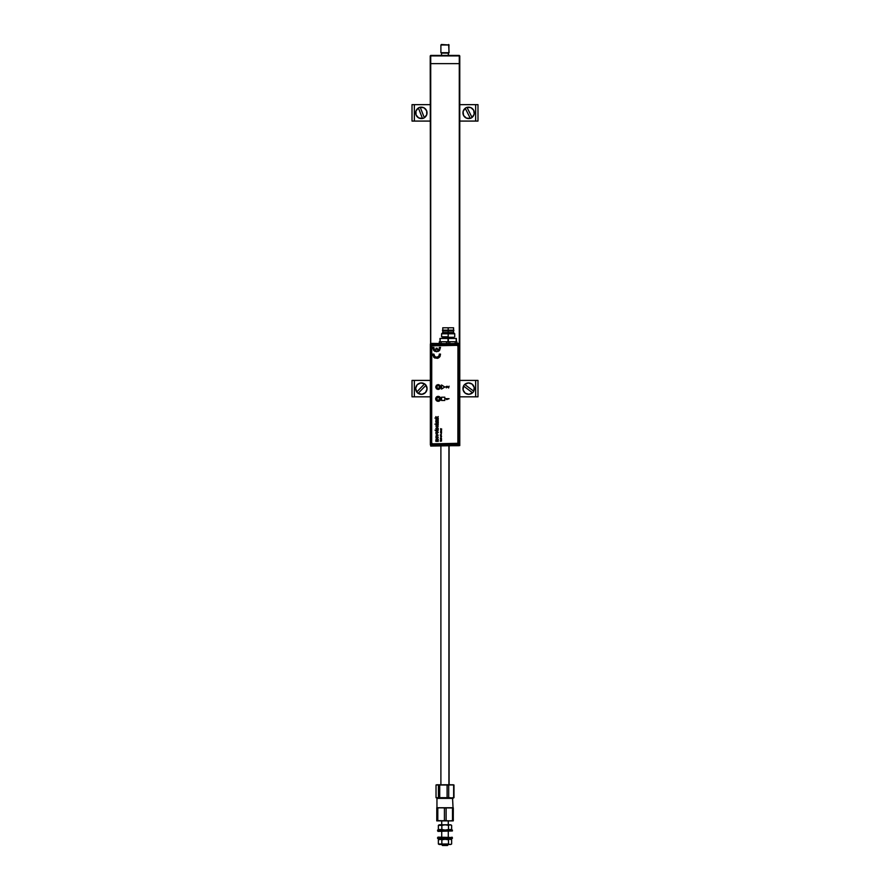 <?xml version="1.0" encoding="UTF-8"?>
<svg xmlns="http://www.w3.org/2000/svg" width="890" height="890" viewBox="0 0 890 890"><rect width="100%" height="100%" fill="white"/><g stroke="black" fill="none" stroke-linecap="round" stroke-linejoin="round"><path stroke-width="1.33" d="M430.226 63.624L430.716 446.068L430.226 63.624L459.284 63.624L459.284 343.596L459.774 63.624L459.774 55.903L459.284 63.624L430.716 63.624L430.716 55.903L430.226 63.624L430.226 55.903M430.716 343.518L430.716 63.624L459.284 63.624L459.284 55.414L430.716 55.414L459.284 55.903L430.716 55.903L430.716 343.518M459.284 445.501L459.774 55.903M459.184 445.579L430.716 446.068L459.774 445.579L459.774 63.624M430.716 55.414L459.284 55.414M441.54 44.5L449.105 44.989L441.384 44.5L448.916 44.989L440.895 44.989L440.895 52.71L448.916 52.71L448.916 44.989L448.916 52.71M448.293 53.089L448.293 55.414L448.293 53.089L441.551 53.089L441.551 55.503M448.916 784.769L448.916 446.068L448.916 784.769M446.513 343.607L448.171 343.64L448.171 341.738L446.513 341.738L446.513 343.607L441.151 343.551L441.151 341.738L439.504 341.738L439.504 343.495L431.172 343.384L430.738 344.597A0.823 0.823 -45 0 1 431.561 343.774L431.561 344.597L430.738 344.597L430.738 444.499L431.561 444.499L431.561 344.597L458.339 344.597L458.339 444.499L431.561 444.499L431.561 445.323A0.823 0.823 -135 0 1 430.738 444.499L430.348 344.207L430.348 444.889L431.172 445.712L458.339 445.323L458.339 444.499L459.162 444.499A0.823 0.823 135 0 1 458.339 445.323L431.172 445.712L458.728 445.712L459.551 444.889L459.551 344.207L458.339 343.774A0.823 0.823 45 0 1 459.162 344.597L459.162 444.499L459.162 344.597L458.339 344.597L458.339 444.499L431.561 444.499L431.561 344.597L458.339 344.597L458.339 343.774L431.561 343.774L446.914 343.774L441.073 343.718L441.151 341.738L446.513 341.738L446.435 343.774L439.337 343.662L439.326 341.738L439.504 343.495L446.513 343.607M438.158 396.695A2.147 2.147 0 0 0 436.011 398.842A2.147 2.147 0 0 0 438.158 400.99L438.158 401.156A2.314 2.314 0 0 1 435.844 398.842A2.314 2.314 0 0 1 438.158 396.528L438.158 396.695A2.147 2.147 0 0 1 440.305 398.842A2.147 2.147 0 0 1 438.158 400.99A2.147 2.147 0 0 1 436.011 398.842A2.147 2.147 0 0 1 438.158 396.695L438.158 396.528A2.314 2.314 0 0 1 440.472 398.842A2.314 2.314 0 0 1 438.158 401.156L438.158 400.99A2.147 2.147 0 0 0 440.305 398.842A2.147 2.147 0 0 0 438.158 396.695M456.837 343.395L458.728 343.384L457.048 343.34L456.837 341.738L457.004 343.662L449.428 343.774L458.728 343.384L459.551 344.207L459.496 445.2L431.172 445.712L430.348 444.889L430.404 343.896L439.326 343.384L439.326 341.738L448.171 341.738L448.171 343.64L449.817 343.607L449.817 341.738L448.171 341.738L448.171 338.456L448.171 341.738L455.179 341.738L449.817 341.738L449.817 343.607L456.837 343.495L456.837 341.838M438.158 384.647L436.523 385.326L435.844 386.961L436.523 388.596L438.158 389.264L439.793 388.596L440.472 386.961L439.793 385.326L438.158 384.647M438.158 401.156L439.793 400.478L440.472 398.842L439.793 397.207L438.158 396.528L436.523 397.207L435.844 398.842L436.523 400.478L438.158 401.156M456.837 341.738L455.179 341.738L455.179 343.551L455.179 341.738L456.837 341.738L456.837 343.495M438.158 384.814A2.147 2.147 0 0 0 436.011 386.961A2.147 2.147 0 0 0 438.158 389.108A2.147 2.147 0 0 1 436.011 386.961A2.147 2.147 0 0 1 438.158 384.814A2.147 2.147 0 0 1 440.305 386.961A2.147 2.147 0 0 1 438.158 389.108A2.147 2.147 0 0 0 440.305 386.961A2.147 2.147 0 0 0 438.158 384.814M439.148 397.485L439.515 399.832L437.168 400.2L436.801 397.852L439.148 397.485M436.478 386.827L438.292 385.281L439.838 387.083L438.025 388.63L436.478 386.827M442.675 337.966L454.156 338.456L453.666 337.299L442.675 337.299L442.675 337.966L448.171 337.966L448.171 337.299L448.171 337.966L453.666 337.966M448.338 341.738L448.004 338.456L448.004 341.738L448.004 338.456L456.214 338.456L456.214 341.738L456.381 338.456L448.338 338.456L448.338 341.738M456.381 341.738L456.381 338.456L456.381 341.738M440.127 341.738L440.127 338.456L448.004 338.456L439.96 338.456L440.127 341.738M448.171 336.809L448.171 333.772L441.607 333.772L448.171 333.772L448.171 332.549L442.831 332.549L448.171 332.549L448.171 330.98L442.831 330.98L448.171 330.657L442.508 330.657L448.171 330.657L442.508 330.168L448.171 330.168L448.171 327.787L442.753 327.787L453.589 327.787L448.171 327.787L448.171 330.168L453.833 330.168L448.171 330.168L453.833 330.657L448.171 330.657L453.5 330.98L448.171 330.98L448.171 332.549L453.5 332.549L448.171 332.549L448.171 333.772L454.734 333.772L448.171 333.772L448.171 336.809L441.607 336.809L448.171 336.809M439.326 354.109L439.026 355.822L437.19 357.202L434.943 356.712L433.875 354.109L432.685 354.109L432.685 354.932L434.287 357.702L437.413 358.358L440.005 356.49L440.517 354.109L439.326 354.109M448.649 387.951L446.813 386.627L446.313 387.851L445.901 386.727L447.058 386.216L448.627 387.361L449.072 386.171L448.649 387.951M446.691 399.577L445.879 398.687L449.072 398.687L446.691 399.577M438.258 437.29L436.556 436.389L435.844 437.891L437.502 438.681L438.203 437.057M437.802 437.391L437.179 438.114L436.267 437.602L436.901 436.945L437.813 437.602M440.572 398.353A2.459 2.459 0 0 0 440.439 397.897L438.158 396.384A2.459 2.459 0 0 1 440.617 398.842A2.459 2.459 0 0 1 438.158 401.301A2.459 2.459 0 0 0 440.572 398.364L440.439 397.897A2.459 2.459 0 0 0 435.889 397.897A2.459 2.459 0 0 0 438.158 401.301A2.459 2.459 0 0 1 435.7 398.842A2.459 2.459 0 0 1 438.158 396.384L435.744 398.364L436.79 400.889L439.526 400.889L440.572 398.364M431.672 346.166L431.672 443.009L431.739 345.854L457.115 345.342L457.938 346.166L457.872 443.32L432.495 443.832L431.672 443.009M433.675 357.146L434.999 358.103M438.203 358.103L439.526 357.146M439.349 354.698L439.248 355.277M436.601 357.268L436.011 357.202M433.953 355.277L433.853 354.698M441.64 429.169L440.65 428.657L441.262 429.047L440.65 429.425L441.64 429.169M441.529 430.048L440.65 429.736L441.529 430.048M441.529 430.471L440.65 430.983L441.529 430.471M441.028 434.509L440.316 434.943L441.318 435.132L441.028 434.509M441.529 436.322L440.65 436L441.529 436.322M441.529 436.734L440.65 436.912L441.529 436.734M441.017 437.535L441.307 438.203L441.017 437.535M441.529 439.326L440.65 439.838L441.529 439.326M438.247 418.078L437.034 417.833L438.247 416.576L436.745 417.532L435.844 416.609L436.701 418.078L434.954 418.078L438.247 418.5L434.954 418.078M438.247 424.152L436.178 423.54L438.247 422.628L436.211 422.705L436.156 424.152L434.954 424.152L438.247 424.563L434.954 424.152M437.902 428.357L437.146 429.069L437.046 427.3L435.8 428.379L437.179 429.492L438.269 428.591L437.569 427.322L437.902 428.257M438.281 432.306L436.912 431.094L435.8 432.318L437.135 433.53L438.281 432.306M438.158 389.486L439.905 388.763L440.617 387.028L439.905 385.281L438.158 384.558L436.423 385.281L435.7 387.028L436.423 388.763L438.158 389.486M441.529 389.075L444.811 387.028L441.529 384.97L441.529 389.075L444.811 387.028L441.529 384.97L441.529 389.075M444.811 400.478L444.811 397.196L441.529 397.196L441.529 400.478L444.811 400.478L441.529 400.478L441.529 397.196L444.811 397.196L444.811 400.478M436.756 439.26L435.866 439.66L435.844 441.362L438.247 441.362L438.247 440.728L436.267 440.316L438.247 439.26L436.756 439.26L438.247 439.26L438.247 439.882M437.068 435.065L435.844 436.122L438.247 435.21L435.844 433.764L437.48 434.943L435.844 436.122L438.247 435.21L435.844 433.764L437.268 434.887M437.902 429.915L435.021 430.126L436.222 430.838L438.091 430.471L438.247 429.703M437.902 425.976L436.445 426.41L436.556 424.942L435.822 426.121L437.513 426.911L438.269 426.121L437.791 425.553M438.247 421.626L436.178 421.081L438.247 420.102L436.256 420.158L435.8 420.892L435.844 422.038L438.247 422.038L435.844 421.626M438.247 419.101L435.844 419.513L438.247 419.101M441.529 441.062L440.761 441.062L441.529 440.239L440.294 440.239L441.095 440.728L440.294 441.24L441.529 441.062M441.529 438.581L440.294 438.414L440.85 439.07L441.529 438.581M441.017 433.441L441.307 434.109L441.017 433.441M441.529 433.052L440.661 432.696L441.529 433.052M441.529 432.407L440.806 432.262L441.529 431.339L440.628 431.639L440.65 432.573L441.529 432.573L440.65 432.407M435.522 350.349L434.331 349.381L433.875 347.411L432.685 347.411L433.675 350.449L436.601 351.75L439.526 350.449L440.517 347.411L439.326 347.411L439.126 348.936L437.68 350.349L437.19 348.201L436.011 348.201L436.011 350.504L435.065 350.104M457.938 346.166L457.938 443.009L457.938 346.166M441.707 429.024L440.65 428.847M441.529 431.517L440.939 431.339M433.675 350.449L434.999 351.405M438.203 351.405L439.526 350.449M435.844 417.199L435.844 416.609M438.247 420.525L436.578 420.113M437.702 425.464L437.402 424.908M438.247 423.05L436.734 422.628M436.768 429.069L436.768 427.723L436.178 428.312L436.768 429.069M437.802 432.173L437.313 432.874L436.278 432.451L436.901 431.728L437.813 432.24M438.247 440.728L438.247 441.362L435.844 441.362L435.844 440.728M438.025 831.382L452.387 830.971L438.025 831.382L452.387 830.971L452.387 830.07L437.613 830.07L437.613 830.971L452.387 830.971L452.387 830.07L439.148 829.936L438.37 829.558L438.37 825.33L438.37 829.558L441.852 829.558L441.852 825.33L438.37 825.33L439.671 824.852L445.167 824.819L440.116 824.819L445.167 824.819L441.852 825.33L441.852 829.558L445.167 830.07L448.482 829.558L448.482 825.33L445.167 824.819L450.741 824.819L451.63 825.33L451.63 829.558L448.482 829.558L448.482 825.33L450.062 824.819L451.63 825.33L451.63 829.558M450.774 829.936L448.148 829.558M448.148 825.33L448.938 824.819M450.852 824.952L451.63 825.33M440.116 824.819L439.26 824.819L440.116 824.819M439.404 824.819L440.817 824.819M445.1 824.819L448.282 824.819M440.739 824.952L439.938 824.819M437.613 830.07L437.613 830.971L437.613 830.07L440.739 829.936M442.541 845.5L441.718 844.677L442.541 845.5L447.459 845.5L448.282 844.677L441.718 844.677L448.282 844.51L447.459 845.5L442.541 845.5L441.718 844.51M448.282 837.134L448.282 831.382L448.282 837.134M448.282 825.275L448.282 820.88L448.282 825.275M441.718 820.88L441.718 824.819M441.718 831.382L441.718 837.134M436.957 807.753L436.957 798.397L436.957 807.753L436.957 798.397L453.043 798.397L437.446 797.896M453.043 807.753L452.543 797.896L453.043 807.753M449.717 807.764L448.894 807.753M441.484 807.764L440.684 807.753M453.099 820.88L436.768 820.869L436.79 807.753M453.199 820.88L437.802 820.658L437.802 807.964L436.912 807.964L436.801 820.88L436.801 807.753L441.106 807.753L436.801 807.753L436.912 820.658L437.802 820.658L437.802 807.964L441.106 807.753L444.422 807.964L444.422 820.658L441.106 820.88L453.21 820.88M444.422 820.658L446.113 820.658L446.113 807.964L444.422 807.964L444.422 820.658M436.745 807.808L452.509 807.964L452.509 820.658L453.31 820.658L453.21 807.753L449.317 807.753L452.509 807.964L452.509 820.658L449.317 820.88L446.113 820.658L446.113 807.964L449.317 807.753L441.106 807.753L453.233 807.764L452.509 807.964L453.31 807.964L453.255 820.825M437.613 838.447L452.387 838.447L437.613 838.447L438.025 837.134L437.613 838.447L437.613 837.535L452.387 837.535L438.025 837.134M452.387 838.447L451.975 837.134L452.387 838.447M438.436 839.259L438.436 838.447L438.436 839.259L451.564 839.259L438.436 839.259L438.436 838.447M451.564 839.259L451.564 838.447L451.564 839.259M440.116 839.259L438.37 839.771L438.37 843.998L440.116 844.51L439.26 844.51L441.852 843.998L441.852 839.771L440.116 839.259L449.261 839.404L448.482 839.771L448.482 843.998L450.062 844.51L441.852 843.998L441.852 839.771L445.167 839.259L448.482 839.771L448.482 843.998L438.37 843.998L439.148 844.376L438.37 843.998L438.37 839.771L440.739 839.404M450.852 844.376L450.062 844.51L451.63 843.998L450.852 844.376L451.63 843.998L451.63 839.771L450.062 839.259M450.763 839.404L449.884 839.259M440.116 844.51L445.167 844.51L440.116 844.51M439.404 844.51L440.817 844.51M451.63 843.998L451.63 839.771M449.261 844.376L445.167 844.51L449.261 844.376M442.486 784.78L439.059 784.991L442.486 784.78M453.377 797.841L453.978 797.685L453.978 784.991L453.978 797.685L451.174 797.896L448.705 797.685L448.705 784.991L447.103 784.991L447.103 797.685L448.705 797.685L448.705 784.991L451.174 784.769L443.409 784.769L453.655 784.991L453.655 797.685L451.174 797.896L453.678 797.774M453.678 784.891L451.174 784.769L453.978 784.991L453.377 784.824L453.978 784.991L453.978 797.685M448.705 797.685L443.409 797.896L448.705 797.685M436.812 784.769L439.604 784.769L437.235 784.769L438.447 784.991L438.447 797.685L439.727 797.685L439.727 784.991L438.447 784.991L438.447 797.685L437.235 797.896L443.409 797.896L436.812 797.896M439.727 797.685L439.727 784.991L447.103 784.991L447.103 797.685L439.727 797.685M452.365 797.896L436.022 797.685L436.022 784.991L453.188 784.769M453.043 784.769L452.354 784.769M450.273 784.991L448.438 784.824L450.273 784.991M448.438 797.841L450.273 797.685L448.438 797.841M436.334 797.774L437.235 797.896L436.022 797.685L436.022 784.991L437.235 784.769L436.334 784.891M438.826 797.896L438.203 797.885M436.623 797.841L436.022 797.685M438.203 784.78L438.826 784.769M436.022 784.991L436.623 784.824M440.061 797.841L441.295 797.685L440.061 797.841M441.295 784.991L440.061 784.824L441.295 784.991M445.668 784.78L444.744 784.824M444.744 797.841L445.668 797.885M477.986 121.073L477.986 104.653L475.649 104.653L477.986 104.653L477.986 121.073L475.649 121.073L477.986 121.073M475.649 104.653L475.649 121.073L459.774 121.073L475.649 121.073L475.649 104.653L459.774 104.653L475.649 104.653M414.351 104.653L430.226 104.653L412.014 104.653L414.351 104.653L414.351 121.073L412.014 121.073L414.351 121.073L414.351 104.653M430.226 121.073L414.351 121.073L430.226 121.073M412.014 104.653L412.014 121.073L412.014 104.653M477.986 396.829L477.986 380.408L475.649 380.408L477.986 380.408L477.986 396.829L475.649 396.829L477.986 396.829M475.649 380.408L475.649 396.829L459.774 396.829L475.649 396.829L475.649 380.408L459.774 380.408L475.649 380.408M414.351 380.408L430.226 380.408L412.014 380.408L414.351 380.408L414.351 396.829L414.351 380.408M430.226 396.829L412.014 396.829L430.226 396.829M412.014 380.408L412.014 396.829L412.014 380.408M424.552 383.89L424.597 383.857A5.763 5.763 0 0 1 425.364 384.48L425.364 384.48A5.763 5.763 0 0 0 424.597 383.857L416.754 391.978A5.707 5.707 0 0 1 424.552 383.89L420.77 382.945L417.265 384.658L415.675 388.229L416.72 392.012A5.763 5.763 0 0 0 417.366 392.757A5.763 5.763 0 0 1 416.72 392.012M417.321 392.801L417.366 392.757A5.763 5.763 0 0 0 418.133 393.38L425.976 385.259L427.055 389.008L425.464 392.579L421.96 394.292L418.133 393.38A5.763 5.763 0 0 1 417.366 392.757L417.321 392.801M426.01 385.225A5.763 5.763 0 0 0 425.364 384.48A5.763 5.763 0 0 1 426.01 385.225L418.133 393.38M425.976 385.259A5.707 5.707 0 0 1 418.166 393.347M418.4 107.99L418.378 107.935A5.763 5.763 0 0 1 419.268 107.501L419.268 107.501A5.763 5.763 0 0 1 420.214 107.223L424.096 107.857L426.677 110.794L426.766 114.688L424.33 117.736L420.236 107.278A5.707 5.707 0 0 1 424.33 117.736L424.341 117.791A5.763 5.763 0 0 1 422.516 118.504L422.494 118.459A5.707 5.707 0 0 1 418.4 107.99L422.494 118.459L418.634 117.869L416.053 114.944L415.964 111.039L418.378 107.935A5.763 5.763 0 0 1 420.214 107.223L424.33 117.736M422.494 118.459L422.516 118.504A5.763 5.763 0 0 0 424.341 117.791M470.309 118.37L470.309 118.37A5.763 5.763 0 0 0 471.233 118.003L471.233 118.003A5.763 5.763 0 0 1 470.309 118.37L466.393 118.103L463.545 115.433L463.089 111.562L465.203 108.246A5.763 5.763 0 0 1 466.037 107.723L466.037 107.723A5.763 5.763 0 0 0 465.203 108.246L470.287 118.326A5.707 5.707 0 0 1 465.225 108.291L465.203 108.246M472.045 117.436L466.983 107.412L470.877 107.623L473.725 110.293L474.192 114.165L472.045 117.436A5.707 5.707 0 0 0 466.983 107.412L466.961 107.356A5.763 5.763 0 0 0 466.037 107.723A5.763 5.763 0 0 1 466.961 107.356L466.983 107.412M470.287 118.326L465.225 108.291M471.233 118.003A5.763 5.763 0 0 0 472.067 117.48A5.763 5.763 0 0 1 471.233 118.003M463.545 386.049L463.501 386.015A5.763 5.763 0 0 1 464.024 385.181L464.024 385.181A5.763 5.763 0 0 0 463.501 386.015L472.546 392.768A5.707 5.707 0 0 1 463.545 386.049L463.089 389.931L465.225 393.191L468.963 394.315L472.546 392.768L463.545 386.049M472.601 392.801A5.763 5.763 0 0 0 473.257 392.056L473.257 392.056A5.763 5.763 0 0 1 472.601 392.801L472.546 392.768M473.725 391.188L464.725 384.469L468.307 382.923L472.045 384.046L474.181 387.306L473.769 391.222L464.725 384.469A5.707 5.707 0 0 1 473.725 391.188M464.68 384.435A5.763 5.763 0 0 0 464.024 385.181A5.763 5.763 0 0 1 464.68 384.435L464.725 384.469M473.257 392.056A5.763 5.763 0 0 0 473.769 391.222A5.763 5.763 0 0 1 473.257 392.056M448.616 44.5L449.105 52.71M448.449 53.089L448.449 55.503M440.895 446.068L440.895 784.769M449.105 446.068L449.105 784.769M441.607 336.809L441.607 333.772L442.831 332.549L442.753 327.787M454.734 336.809L454.734 333.772L453.5 332.549L453.589 327.787M450.741 824.819L451.53 825.264M438.47 825.264L439.26 824.819M439.26 844.51L438.47 844.065M451.53 844.065L450.741 844.51"/></g></svg>
